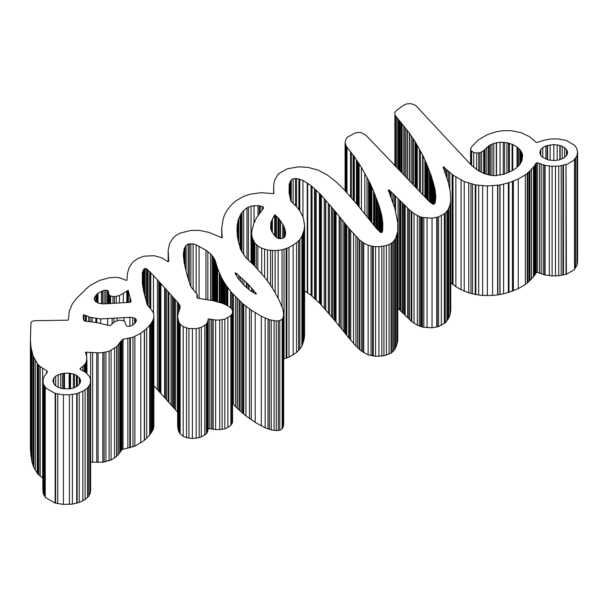 <?xml version="1.0" encoding="UTF-8"?>
<svg xmlns="http://www.w3.org/2000/svg" width="608" height="608" viewBox="0 0 608 608"><rect width="100%" height="100%" fill="white"/><g stroke="black" fill="none" stroke-linecap="round" stroke-linejoin="round"><path stroke-width="0.91" d="M450.748 282.773L455.856 286.657L461.069 289.666L468.76 292.82L475.836 294.576L482.646 295.435L492.586 295.45L499.852 294.599L508.349 292.516L518.244 288.64L525.365 284.529L529.021 281.436L534.12 276.024L536.21 272.65L537.373 272.361L545.087 275.006L552.11 275.91L558.729 275.758L566.375 274.284L566.018 164.403L558.729 166.144L552.11 166.296L545.087 165.391L537.373 162.746L536.21 163.035L534.12 166.402L529.021 171.821L525.365 174.914L518.244 179.026L508.987 182.727L499.852 184.984L487.365 185.972L475.836 184.961L464.231 181.602L453.006 175.119L443.437 166.858L443.202 167.489L448.119 181.64L450.254 191.421L450.748 200.754L450.087 204.896L447.876 210.056L445.269 213.21L438.573 216.912L432.045 218.188L422.416 217.444L419.33 216.486L414.033 213.651L409.336 209.783L389.211 189.947L388.284 190.175L394.881 208.43L397.776 222.764L397.754 231.542L395.55 238.488L393.414 241.505L391.066 243.572L386.384 245.564L378.959 246.726L373.266 246.476L368.136 245.191L363.744 243.094L359.594 240.008L349.296 228.828L335.479 211.706L320.317 194.18L311.06 185.683L302.944 180.371L296.56 178.516L293.117 178.836L291.27 179.9L289.203 184.08L289.081 192.949L291.004 201.347L296.157 206.211L299.79 210.687L299.79 179.178M566.018 274.018L566.018 164.403M563.479 274.884L563.479 165.27M562.932 274.983L562.932 165.361M561.199 275.348L561.199 165.733M558.729 275.758L558.729 166.144M555.507 275.979L555.507 166.364M552.11 275.91L552.11 166.296M549.313 275.667L549.313 166.052M545.087 275.006L545.087 165.391M544.608 274.732L544.608 165.118M543.233 274.428L543.233 164.814M541.15 273.858L541.15 164.244M539.395 273.228L539.395 163.613M537.373 272.361L537.373 162.746M536.21 272.65L536.21 163.035M535.686 273.25L535.686 163.636M535.549 273.828L535.549 164.213M535.116 274.269L535.116 164.654M534.949 274.854L534.949 165.239M534.31 275.584L534.31 165.969M534.12 276.024L534.12 166.402M533.528 276.64L533.528 167.025M531.559 278.897L531.559 169.282M531.514 279.171L531.514 169.556M529.925 280.417L529.925 170.802M529.021 281.436L529.021 171.821M527.759 282.355L527.759 172.733M527.242 282.872L527.242 173.257M525.365 284.529L525.365 174.914M518.244 288.64L518.244 179.026M513.38 290.768L513.38 181.146M512.453 291.11L512.453 181.488M508.987 292.342L508.987 182.727M508.349 292.516L508.349 182.902M503.599 293.755L503.599 184.133M500.042 294.492L500.042 184.878M499.852 294.599L499.852 184.984M497.861 294.796L497.861 185.174M497.595 294.941L497.595 185.326M492.586 295.45L492.586 185.835M487.365 295.587L487.365 185.972M482.646 295.435L482.646 185.82M478.686 294.986L478.686 185.372M475.836 294.576L475.836 184.961M475.243 294.424L475.243 184.809M472.56 293.862L472.56 184.247M470.995 293.451L470.995 183.836M468.76 292.82L468.76 183.206M464.231 291.217L464.231 181.602M461.069 289.666L461.069 180.052M455.856 286.657L455.856 177.034M453.006 284.734L453.006 175.119M452.314 284.172L452.314 174.557M452.124 283.845L452.124 174.23M449.821 189.088L449.821 172.436M448.499 183.312L448.499 171.144M446.979 178.197L446.979 169.966M446.667 177.255L446.667 169.434M445.436 173.447L445.436 168.393M444.129 169.807L444.129 166.98M443.437 168.188L443.437 166.858M443.247 167.633L443.247 166.964M397.776 308.096L411.806 321.678L417.354 325.181L422.416 327.058L432.045 327.803L438.573 326.526L445.269 322.825L448.803 318.014L450.087 314.511L450.748 310.369L450.748 200.754M450.087 314.511L450.087 204.896M448.803 318.014L448.803 208.4M447.876 319.679L447.876 210.056M446.903 321.032L446.903 211.417M445.269 322.825L445.269 213.21M444.319 323.509L444.319 213.894M441.355 325.386L441.355 215.772M438.573 326.526L438.573 216.912M437.22 326.785L437.22 217.17M436.726 327.074L436.726 217.459M432.045 327.803L432.045 218.188M427.044 327.788L427.044 218.173M423.837 327.332L423.837 217.717M422.416 327.058L422.416 217.444M421.42 326.678L421.42 217.064M420.66 326.564L420.66 216.95M419.33 326.101L419.33 216.486M417.354 325.181L417.354 215.566M414.033 323.266L414.033 213.651M411.806 321.678L411.806 212.063M411.114 320.842L411.114 211.227M409.336 319.405L409.336 209.783M408.865 318.85L408.865 209.236M407.558 317.551L407.558 207.936M405.164 315.37L405.164 205.755M404.404 314.496L404.404 204.881M403.309 313.568L403.309 203.946M402.336 312.482L402.336 202.867M400.862 311.22L400.862 201.605M400.459 310.688L400.459 201.073M399.486 309.882L399.486 200.26M398.065 308.37L398.065 198.755M395.572 211.736L395.572 196.361M394.6 207.799L394.6 195.274M393.102 203.254L393.102 193.944M392.867 202.563L392.867 193.534M391.18 197.646L391.18 192.044M390.564 196.027L390.564 191.3M389.447 193.2L389.447 190.304M389.211 192.698L389.211 189.947M388.284 190.661L388.284 190.175M304.608 290.913L311.06 295.298L320.317 303.795L335.479 321.32L349.296 338.443L355.916 345.998L361.281 350.983L368.136 354.806L375.569 356.303L383.922 355.779L391.066 353.187L393.414 351.12L395.55 348.11L397.754 341.156L397.776 222.764M397.754 341.156L397.754 231.542M397.374 342.312L397.374 232.697M396.781 345.146L396.781 235.532M395.55 348.11L395.55 238.488M395.192 348.589L395.192 238.967M394.691 349.532L394.691 239.917M393.414 351.12L393.414 241.505M392.13 352.161L392.13 242.546M391.066 353.187L391.066 243.572M389.067 354.228L389.067 244.614M386.384 355.178L386.384 245.564M383.922 355.779L383.922 246.164M381.832 356.166L381.832 246.544M378.959 356.341L378.959 246.726M375.569 356.303L375.569 246.681M373.266 356.098L373.266 246.476M372.529 355.862L372.529 246.248M371.032 355.627L371.032 246.012M368.136 354.806L368.136 245.191M363.744 352.708L363.744 243.094M362.68 351.796L362.68 242.174M361.281 350.983L361.281 241.368M359.594 349.63L359.594 240.008M359.146 349.068L359.146 239.453M357.58 347.639L357.58 238.024M355.916 345.998L355.916 236.383M350.74 340.077L350.74 230.462M349.554 338.595L349.554 228.98M349.296 338.443L349.296 228.828M348.749 337.721L348.749 228.106M346.826 335.35L346.826 225.735M346.347 334.666L346.347 225.051M345.374 333.724L345.374 224.101M344.88 332.91L344.88 223.296M343.809 331.748L343.809 222.133M340.298 327.332L340.298 217.717M339.18 326.063L339.18 216.448M336.026 322.126L336.026 212.511M335.555 321.609L335.555 211.994M335.479 321.32L335.479 211.706M334.605 320.484L334.605 210.87M334.202 319.952L334.202 210.33M332.827 318.22L332.827 208.605M331.634 316.988L331.634 207.374M331.565 316.73L331.565 207.115M329.498 314.389L329.498 204.767M328.358 312.991L328.358 203.376M325.751 309.92L325.751 200.306M325.47 309.753L325.47 200.138M324.231 308.248L324.231 198.634M321.381 305.094L321.381 195.48M320.72 304.524L320.72 194.902M320.317 303.795L320.317 194.18M319.413 303.08L319.413 193.466M316.16 299.752L316.16 190.137M315.164 298.984L315.164 189.369M314.549 298.247L314.549 188.632M312.033 296.248L312.033 186.626M311.06 295.298L311.06 185.683M307.694 292.919L307.694 183.297M307.26 292.395L307.26 182.78M302.944 216.828L302.944 180.371M298.885 209.578L298.885 179.01M296.56 206.705L296.56 178.516M295.496 205.648L295.496 178.448M293.117 203.239L293.117 178.836M291.27 201.552L291.27 179.9M290.51 200.009L290.51 181.138M290.107 198.254L290.107 181.556M289.203 193.564L289.203 184.08M299.79 210.687L303.346 217.816L304.608 225.91L304.015 230.174L301.902 236.352L299.881 239.438L296.56 242.858L288.99 247.532L282.036 249.82L275.128 250.633L267.512 250.017L261.676 248.178L257.876 245.982L254.722 242.873L252.274 237.85L251.59 234.24L251.94 230.364L253.886 223.486L256.333 218.021L263.598 208.042L263.31 207.222L262.17 206.454L258.02 205.565L251.043 206.165L246.985 207.799L243.686 210.55L241.072 213.704L238.062 220.187L237.014 227.886L237.394 236.71L240.525 249.371L245.776 257.579L254.106 265.43L264.548 277.073L269.458 283.586L275.128 292.615L275.128 250.633M304.342 224.162L304.342 222.718M283.67 359.032L288.99 357.147L296.56 352.48L299.881 349.053L301.902 345.967L304.015 339.788L304.608 335.532L304.608 225.91M304.228 337.721L304.228 228.106M304.015 339.788L304.015 230.174M303.324 342.243L303.324 232.628M303.012 342.973L303.012 233.35M302.495 344.531L302.495 234.916M301.902 345.967L301.902 236.352M299.881 349.053L299.881 239.438M298.65 350.231L298.65 240.616M298.604 350.504L298.604 240.89M296.56 352.48L296.56 242.858M293.162 354.905L293.162 245.29M288.99 357.147L288.99 247.532M286.854 358.082L286.854 248.467M286.14 358.218L286.14 248.604M284.027 358.948L284.027 249.326M282.036 306.736L282.036 249.82M278.145 298.315L278.145 250.45M272.445 288.283L272.445 250.587M270.53 285.312L270.53 250.466M267.512 281.033L267.512 250.017M264.594 277.164L264.594 249.234M261.676 273.767L261.676 248.178M257.876 269.481L257.876 245.982M256.287 267.854L256.287 244.576M254.722 266.114L254.722 242.873M253.794 265.187L253.794 241.49M253.08 264.586L253.08 240.145M252.274 263.69L252.274 237.85M252.062 263.492L252.062 236.185M251.59 263.082L251.59 234.24M263.31 208.491L263.31 207.222M262.17 210.018L262.17 206.454M260.3 212.496L260.3 205.952M259.251 213.689L259.251 205.869M258.02 215.665L258.02 205.565M254.03 223.121L254.03 205.565M251.043 262.618L251.043 206.165M248.429 260.285L248.429 207.13M246.985 258.696L246.985 207.799M243.686 254.79L243.686 210.55M242.022 252.221L242.022 212.473M241.072 250.412L241.072 213.704M240.145 248.208L240.145 215.224M238.701 243.443L238.701 218.363M238.389 241.384L238.389 219.556M238.062 240.259L238.062 220.187M237.629 237.644L237.629 222.733M237.28 235.326L237.28 224.253M237.014 232.294L237.014 227.886M275.128 292.615L279.186 300.329L282.864 309.107L283.67 314.534L283.009 317.855L282.158 319.223L279.779 320.591L276.222 321.001L269.435 319.74L261.296 316.274L251.302 310.209L242.805 303.818L231.222 292.205L225.082 283.997L221.662 278.023L217.626 268.675L215.156 260.399L213.165 256.865L210.604 253.962L205.952 250.207L196.148 244.849L193.108 243.861L188.13 244.082L186.086 245.396L184.14 248.93L183.358 255.026L184.163 262.785L186.747 273.896L190.213 285.327L192.212 288.557L197 294.067L196.977 297.639L198.003 298.232L212.785 300.656L222.847 303.392L228.996 306.508L231.298 308.408L232.552 310.589L232.552 312.945L230.865 315.643L224.816 319.139L219.716 320.028L215.612 319.99L208.278 318.904L207.655 321.89L206.355 324.155L201.294 327.347L196.171 328.632L188.936 328.563L183.19 326.678L180.15 324.239L178.63 321.662L177.658 316.905L177.825 314.891L180.105 307.519L179.634 304.92L178.471 303.286L159.129 281.679L149.682 271.594L146.095 268.538L143.936 269.017L142.348 272.703L142.348 283.586L142.348 272.703M232.552 403.416L237.302 408.447L245.959 415.918L255.193 422.37L265.164 427.85L271.236 429.826L276.222 430.616L279.779 430.206L282.158 428.838L283.009 427.47L283.67 424.148L283.67 314.534M283.48 425.767L283.48 316.152M283.009 427.47L283.009 317.855M282.158 428.838L282.158 319.223M279.779 430.206L279.779 320.591M278.335 430.472L278.335 320.849M276.222 430.616L276.222 321.001M274.064 430.388L274.064 320.773M271.236 429.826L271.236 320.211M269.435 429.362L269.435 319.74M268.014 428.807L268.014 319.192M265.164 427.85L265.164 318.235M261.296 425.889L261.296 316.274M255.193 422.37L255.193 312.755M251.302 419.824L251.302 310.209M249.478 418.547L249.478 308.932M245.959 415.918L245.959 306.303M243.755 413.987L243.755 304.365M242.805 413.44L242.805 303.818M241.764 412.315L241.764 302.7M240.122 410.932L240.122 301.31M239.058 409.898L239.058 300.284M237.302 408.447L237.302 298.832M237.112 408.09L237.112 298.475M235.494 406.478L235.494 296.864M233.358 404.145L233.358 294.53M232.53 310.551L232.53 293.778M231.222 308.355L231.222 292.205M230.842 308.036L230.842 291.597M230.607 307.838L230.607 291.376M227.81 305.832L227.81 287.873M227.187 305.482L227.187 286.991M226.647 305.17L226.647 285.996M226.434 305.049L226.434 285.874M225.363 304.441L225.363 284.156M225.082 304.372L225.082 283.997M224.816 304.266L224.816 283.161M224.39 304.076L224.39 282.91M223.987 303.901L223.987 281.854M223.676 303.764L223.676 281.679M223.273 303.582L223.273 280.622M222.969 303.445L222.969 280.448M222.566 303.316L222.566 279.391M222.346 303.255L222.346 279.27M222.133 303.202L222.133 278.593M221.662 303.065L221.662 278.023M221.092 302.906L221.092 276.678M220.096 302.472L220.096 274.786M219.974 302.442L219.974 274.064M219.693 302.366L219.693 273.896M219.268 302.26L219.268 272.528M217.626 301.842L217.626 268.675M217.292 301.75L217.292 267.224M216.912 301.659L216.912 266.486M216.608 301.576L216.608 265.02M216.205 301.477L216.205 264.016M215.939 301.408L215.939 263.044M215.156 301.203L215.156 260.399M214.472 301.044L214.472 259.183M214.039 300.945L214.039 258.278M213.545 300.831L213.545 257.602M213.165 300.74L213.165 256.865M212.146 300.588L212.146 255.808M212.07 300.572L212.07 255.497M210.604 300.284L210.604 253.962M207.845 299.782L207.845 251.575M205.952 299.455L205.952 250.207M199.067 298.422L199.067 246.232M196.148 292.942L196.148 244.849M193.108 289.393L193.108 243.861M190.882 286.512L190.882 243.671M189.316 282.256L189.316 243.724M188.13 278.342L188.13 244.082M186.086 271.077L186.086 245.396M184.992 266.798L184.992 247.099M184.14 262.595L184.14 248.93M183.426 257.032L183.426 252.495M197.334 297.844L197.334 295.108M177.658 316.905L177.658 426.52L178.63 431.277L180.15 433.854L183.19 436.293L186.557 437.692L192.402 438.535L199.158 437.646L204.79 435.115L207.092 432.797L208.278 428.526L215.612 429.605L219.716 429.643L224.816 428.754L227.901 427.416L230.865 425.258L232.552 422.56L232.552 312.945M231.815 423.89L231.815 314.275M230.865 425.258L230.865 315.643M227.901 427.416L227.901 317.794M224.816 428.754L224.816 319.139M222.133 429.4L222.133 319.785M219.716 429.643L219.716 320.028M215.612 429.605L215.612 319.99M213.142 429.332L213.142 319.717M212.929 429.21L212.929 319.588M211.576 429.058L211.576 319.443M209.844 428.579L209.844 318.964M208.278 428.526L208.278 318.904M208.134 429.4L208.134 319.785M207.655 431.513L207.655 321.89M207.518 431.589L207.518 321.974M207.092 432.797L207.092 323.182M206.636 433.056L206.636 323.441M206.355 433.77L206.355 324.155M204.79 435.115L204.79 325.5M201.294 436.962L201.294 327.347M199.158 437.646L199.158 328.031M196.171 438.254L196.171 328.632M192.402 438.535L192.402 328.92M188.936 438.186L188.936 328.563M186.557 437.692L186.557 328.069M183.19 436.293L183.19 326.678M180.15 433.854L180.15 324.239M179.322 432.607L179.322 322.992M179.109 432.045L179.109 322.43M178.63 431.277L178.63 321.662M177.992 429.263L177.992 319.648M177.825 315.468L177.825 314.891M179.983 307.944L179.983 305.892M179.634 309.221L179.634 304.92M179.132 310.103L179.132 304.274M178.471 312.314L178.471 303.286M153.854 385.654L177.354 411.821L177.354 302.206M175.499 409.792L175.499 300.177M174.359 408.614L174.359 298.999M173.554 407.573L173.554 297.958M172.368 406.478L172.368 296.864M172.322 406.205L172.322 296.59M171.038 404.913L171.038 295.298M168.834 402.352L168.834 292.737M168.188 401.766L168.188 292.144M166.622 399.927L166.622 290.312M165.346 398.612L165.346 288.998M164.631 397.655L164.631 288.04M160.884 393.513L160.884 283.898M160.482 392.928L160.482 283.313M159.6 392.061L159.6 282.446M159.129 391.294L159.129 281.679M158.794 391.104L158.794 281.489M157.396 389.5L157.396 279.885M153.474 313.682L153.474 275.622M142.348 283.586L143.769 291.802L147.303 305.026L150.746 308.902L150.746 272.756M149.849 307.754L149.849 272.05M149.682 307.618L149.682 271.594M148.116 306.181L148.116 270.248M147.144 304.41L147.144 269.139M146.095 300.557L146.095 268.538M144.864 295.716L144.864 268.485M143.936 292.22L143.936 269.017M143.108 287.751L143.108 270.378M150.746 308.902L153.094 312.231L153.786 314.549L153.854 317.224L153.072 320.196L150.442 324.376L146.688 328.594L140.805 333.252L132.97 337.227L123.052 339.31L121.988 339.925L116.645 346.765L109.075 351.242L102.836 352.572L98.086 352.845L85.485 352.146L86.883 357.451L86.268 362.11L84.299 365.028L80.028 368.752L80.241 369.368L85.789 372.468L89.467 376.481L90.562 379.301L90.204 383.922L87.499 388.117L82.825 391.225L76.699 393.665L69.418 394.797L63.414 394.79L55.176 393.482L45.235 387.744L45.539 387.433L43.29 384.127L43.077 379.042L44.589 375.759L47.462 371.876L46.755 370.758L40.181 366.601L37.856 364.412L33.06 355.999L30.902 346.75L30.4 339.53L30.993 322.445L31.874 321.442L34.291 320.728L68.043 320.18L68.491 319.732L69.228 311.44L72.215 304.068L76.73 298.178L87.833 287.326L90.82 285.076L99.651 280.387L109.121 277.826L115.55 277.324L119.609 277.772L126.373 280.394L126.988 280.113L127.368 273.646L129.177 267.345L133.16 261.698L138.502 258.21L144.271 256.135L154.044 255.725L161.477 257.663L167.74 261.607L168.712 261.349L168.165 250.367L169.64 243.572L173.105 238.009L175.955 235.486L179.892 233.191L190.996 230.417L199.637 230.417L209.152 232.461L222.156 237.857L221.753 228.038L223.037 219.572L224.367 215.376L226.928 210.467L230.82 205.458L235.547 201.058L243.61 196.399L250.207 194.18L261.151 192.713L273.82 193.671L273.661 186.071L274.109 182.218L275.416 178.638L278.479 173.858L287.158 168.842L298.292 166.858L307.906 167.337L318.417 170.202L327.575 175.188L336.475 182.111L344.189 189.711L356.653 203.893L376.724 228.745L380.904 232.697L382.067 232.294L382.66 230.584L382.827 223.607L381.786 215.551L379.194 206.226L373.57 191.14L370.181 183.342L361.418 167.405L353.658 155.716L346.514 146.802L345.093 142.766L345.785 139.574L347.396 137.248L354.988 133L358.902 132.407L361.418 132.658L366.122 135.402L429.294 201.552L433.116 204.334L434.401 203.893L435.206 202.578L435.845 197.304L435.062 189.643L431.148 175.545L425.592 161.485L422.841 155.374L415.226 141.801L409.268 132.962L394.934 115.117L394.881 112.602L395.998 110.778L403.096 105.556L406.372 103.968L410.499 103.611L414.276 104.667L415.956 105.8L471.276 165.118L478.374 170.749L484.591 173.736L490.291 175.241L495.269 175.682L504.815 174.01L511.86 170.818L516.086 168.188L519.741 164.593L521.877 160.786L522.682 155.473L521.922 152.73L520.425 150.305L517.013 146.992L512.719 144.506L506.928 142.698L500.042 142.211L493.757 143.427L489.174 145.525L483.687 150.716L480.008 152.707L476.664 153.049L473.723 152.471L470.896 150.594L470.828 148.192L472.013 146.384L478.542 139.711L487.418 134.642L496.364 131.723L502.276 130.75L510.956 130.644L521.284 132.742L529.538 136.686L536.446 142.561L544.517 140.152L550.734 139.027L557.688 138.905L566.018 140.342L574.469 145.221L576.536 148.056L577.6 151.909L576.939 155.906L574.112 159.676L574.56 159.942L566.375 164.662M90.63 462.148L102.836 462.186L111.066 460.013L116.645 456.38L121.988 449.54L134.87 446.158L144.316 440.405L149.682 434.978L153.072 429.81L153.854 426.839L153.854 317.224M153.307 428.306L153.307 318.691M153.072 429.81L153.072 320.196M152.646 430.251L152.646 320.636M152.365 431.102L152.365 321.48M152.053 431.277L152.053 321.662M151.696 432.303L151.696 322.688M151.438 432.455L151.438 322.84M150.442 433.99L150.442 324.376M150.085 434.196L150.085 324.581M149.682 434.978L149.682 325.364M146.688 438.208L146.688 328.594M144.506 440.017L144.506 330.402M144.316 440.405L144.316 330.782M140.805 442.867L140.805 333.252M134.87 446.158L134.87 336.543M132.97 446.842L132.97 337.227M130.386 447.625L130.386 338.01M129.838 447.663L129.838 338.048M127.87 448.225L127.87 338.61M123.052 448.924L123.052 339.31M121.988 449.54L121.988 339.925M121.463 450.581L121.463 340.966M121.273 450.695L121.273 341.073M120.445 451.995L120.445 342.38M119.92 452.458L119.92 342.844M119.753 452.914L119.753 343.3M118.355 454.571L118.355 344.956M116.858 455.985L116.858 346.362M116.645 456.38L116.645 346.765M114.555 457.999L114.555 348.376M111.066 460.013L111.066 350.39M109.075 460.856L109.075 351.242M105.914 461.723L105.914 352.108M104.112 461.966L104.112 352.351M102.836 462.186L102.836 352.572M98.086 462.46L98.086 352.845M92.652 462.285L92.652 352.67M90.66 462.148L90.66 352.534M86.602 356.448L86.602 352.131M86.929 373.73L86.929 359.974M86.579 373.418L86.579 360.59M86.268 373.038L86.268 362.11M85.53 372.324L85.53 363.493M85.128 372.096L85.128 363.728M84.846 371.936L84.846 364.382M84.299 371.632L84.299 365.028M82.87 370.842L82.87 366.396M80.454 369.489L80.454 368.045M45.235 387.744L45.235 497.359L55.176 503.105L63.414 504.404L72.405 504.085L79.215 502.489L85.059 499.556L88.897 496.075L90.63 491.294L90.63 381.672M90.204 493.536L90.204 383.922M88.973 495.702L88.973 386.088M88.897 496.075L88.897 386.46M87.666 497.253L87.666 387.638M87.499 497.732L87.499 388.117M85.059 499.556L85.059 389.933M82.825 500.84L82.825 391.225M79.215 502.489L79.215 392.867M77.132 503.036L77.132 393.414M76.699 503.28L76.699 393.665M72.405 504.085L72.405 394.47M69.418 504.42L69.418 394.797M63.414 504.404L63.414 394.79M57.768 503.5L57.768 393.885M55.624 502.839L55.624 393.224M55.176 503.105L55.176 393.482M42.856 379.742L42.856 489.356L43.29 493.742L44.711 496.212L44.711 386.597M44.711 496.212L45.235 496.736M44.475 495.664L44.475 386.042M43.974 494.988L43.974 385.373M43.761 494.426L43.761 384.811M43.29 493.742L43.29 384.127M42.955 491.88L42.955 382.265M46.755 373.342L46.755 370.758M30.4 339.53L30.4 449.145L31.943 461.958L33.843 467.544L37.856 474.027L42.644 477.949L42.644 368.326M40.181 476.216L40.181 366.601M38.851 474.795L38.851 365.18M37.856 474.027L37.856 364.412M37.567 473.343L37.567 363.728M37.232 473.153L37.232 363.531M35.31 470.258L35.31 360.643M33.843 467.544L33.843 357.93M33.364 466.176L33.364 356.562M33.06 465.614L33.06 355.999M31.943 461.958L31.943 352.336M30.902 456.365L30.902 346.75M30.689 452.648L30.689 343.034M168.401 261.524L168.401 260.125M168.188 261.645L168.188 257.344M168.165 261.66L168.165 250.367M221.806 237.857L221.806 233.13M221.753 237.857L221.753 228.038M273.752 193.671L273.752 189.27M273.661 193.671L273.661 186.071M278.479 174.397L278.479 173.858M382.402 231.336L382.402 219.526M381.786 232.393L381.786 215.551M381.52 232.484L381.52 215.103M381.003 232.659L381.003 212.473M380.783 232.545L380.783 212.344M380.547 232.256L380.547 210.733M380 231.762L380 209.182M379.673 231.572L379.673 207.731M379.438 231.405L379.438 207.594M379.194 231.169L379.194 206.226M378.959 230.941L378.959 205.732M377.515 229.52L377.515 201.636M376.702 228.707L376.702 199.112M376.063 227.764L376.063 197.615M374.969 226.457L374.969 194.552M374.452 225.842L374.452 193.428M373.57 224.816L373.57 191.14M371.883 222.771L371.883 187.424M371.511 222.239L371.511 186.299M371.29 221.935L371.29 186.177M370.652 221.297L370.652 184.437M370.462 221.054L370.462 184.33M370.181 220.506L370.181 183.342M369.968 220.256L369.968 183.221M369.132 219.298L369.132 181.344M368.539 218.546L368.539 180.234M367.019 216.638L367.019 177.217M364.838 213.94L364.838 173.272M361.418 209.707L361.418 167.405M359.123 206.872L359.123 163.689M358.69 206.363L358.69 163.256M358.522 206.165L358.522 162.663M358.097 205.648L358.097 162.23M357.17 204.524L357.17 160.763M356.934 204.235L356.934 160.626M356.417 203.619L356.417 159.638M354.304 201.172L354.304 156.742M353.658 200.374L353.658 155.716M353.446 200.108L353.446 155.595M353.111 199.72L353.111 154.964M351.333 197.684L351.333 152.707M350.573 196.855L350.573 151.635M346.993 192.82L346.993 147.075M346.514 192.394L346.514 146.802M346.378 192.212L346.378 146.171M345.899 191.619L345.899 145.563M345.093 190.692L345.093 142.766M435.609 199.591L435.609 196.262M435.442 200.936L435.442 193.564M435.062 202.814L435.062 189.643M434.659 203.467L434.659 188.176M434.446 203.817L434.446 186.793M433.732 204.182L433.732 183.943M433.306 204.288L433.306 182.734M432.949 204.235L432.949 181.078M431.194 202.912L431.194 176.062M431.148 202.882L431.148 175.545M430.601 202.487L430.601 174.352M430.244 202.236L430.244 173.052M428.207 200.359L428.207 167.656M427.751 199.956L427.751 166.926M427.584 199.804L427.584 166.06M427.348 199.591L427.348 165.923M426.922 198.938L426.922 164.555M426.375 198.428L426.375 163.392M425.592 197.668L425.592 161.485M425.068 197.114L425.068 160.558M424.908 196.931L424.908 159.965M423.031 194.948L423.031 156.112M422.841 194.742L422.841 155.374M422.628 194.522L422.628 155.253M419.398 191.178L419.398 149.028M417.263 189.05L417.263 145.335M416.837 188.457L416.837 144.894M416.624 188.252L416.624 144.248M416.146 187.796L416.146 143.648M415.91 187.568L415.91 143.017M415.439 187.097L415.439 142.416M415.226 186.861L415.226 141.801M415.036 186.648L415.036 141.687M413.394 184.931L413.394 139.072M412.779 184.3L412.779 138.328M412.733 184.254L412.733 138.031M411.213 182.658L411.213 135.949M409.48 180.865L409.48 133.388M409.268 180.637L409.268 132.962M407.322 178.592L407.322 130.522M407.079 178.349L407.079 130.112M405.589 176.829L405.589 128.288M404.191 175.332L404.191 126.38M403.834 174.944L403.834 126.175M402.078 173.113L402.078 123.819M401.318 172.338L401.318 123.029M401.242 172.269L401.242 122.763M400.224 171.198L400.224 121.79M399.654 170.605L399.654 120.886M398.939 169.86L398.939 120.285M398.324 169.214L398.324 119.411M397.092 167.93L397.092 118.203M395.907 166.706L395.907 116.698M394.934 165.703L394.934 115.117M394.881 165.657L394.881 112.602M521.922 160.588L521.922 152.73M521.497 161.561L521.497 152.289M521.238 162.055L521.238 151.483M520.972 162.503L520.972 151.331M520.425 163.43L520.425 150.305M519.886 164.358L519.886 149.72M518.578 165.862L518.578 148.443M517.461 166.828L517.461 147.63M517.013 167.154L517.013 146.992M512.719 170.286L512.719 144.506M512.096 170.666L512.096 144.4M509.39 172.041L509.39 143.275M508.562 172.452L508.562 143.184M506.928 172.999L506.928 142.698M504.549 174.078L504.549 142.401M503.219 174.405L503.219 142.15M500.042 175.172L500.042 142.211M496.508 175.606L496.508 142.66M496.295 175.621L496.295 142.781M493.757 175.598L493.757 143.427M491.994 175.507L491.994 144.278M490.382 175.248L490.382 144.826M489.174 175.02L489.174 145.525M488.482 174.884L488.482 146.224M486.826 174.412L486.826 147.455M485.116 173.896L485.116 149.234M484.637 173.751L484.637 149.507M483.687 173.386L483.687 150.716M481.582 172.452L481.582 152.129M480.008 171.707L480.008 152.707M478.754 170.977L478.754 152.935M476.664 169.541L476.664 153.049M473.723 167.314L473.723 152.471M471.61 165.376L471.61 151.362M470.896 164.715L470.896 150.594M470.592 164.388L470.592 149.348M574.469 145.662L574.469 145.221M574.56 268.835L576.939 265.529L577.6 261.524L577.6 151.909M577.41 264.184L577.41 154.569M576.939 265.529L576.939 155.906M575.487 268.06L575.487 158.445M575.107 268.28L575.107 158.665M566.375 274.284L574.56 269.557L574.56 159.942M563.905 157.981L567.066 154.675L567.583 152.57L567.066 150.404L564.596 147.554L559.846 145.411L553.842 144.552L545.87 145.92L542.784 147.562L540.816 149.553L539.934 151.787L539.912 153.307L540.862 155.496L542.64 157.404L548.857 160.064L555.028 160.527L558.995 159.934L563.905 157.981M567.066 154.675L567.066 150.404M566.588 155.108L566.588 149.963M566.42 155.633L566.42 149.37M564.596 157.449L564.596 147.554M562.195 158.84L562.195 146.194M560.158 159.57L560.158 145.593M559.846 159.668L559.846 145.411M557.164 160.208L557.164 144.848M553.842 160.512L553.842 144.552M550.141 160.238L550.141 144.848M547.58 159.653L547.58 145.373M547.177 159.524L547.177 145.608M545.87 159.114L545.87 145.92M542.784 157.487L542.784 147.562M540.816 155.39L540.816 149.553M539.934 153.36L539.934 151.787M284.24 237.53L285.479 234.87L285.593 232.172L283.837 225.925L278.616 218.173L274.679 214.799L270.879 222.558L270.666 228.486L271.616 231.2L275.036 236.216L277.362 238.024L281.253 238.708L284.24 237.53M285.144 235.912L285.144 230.242M284.833 236.748L284.833 228.365M283.837 237.766L283.837 225.925M282.75 238.397L282.75 223.957M280.592 238.701L280.592 220.681M280.349 238.693L280.349 220.544M279.186 238.67L279.186 219.017M278.616 238.503L278.616 218.173M278.168 238.336L278.168 217.907M276.693 237.568L276.693 216.212M275.606 236.755L275.606 215.255M275.295 236.459L275.295 215.126M274.679 235.752L274.679 214.799M272.376 232.476L272.376 218.758M271.472 230.797L271.472 220.788M270.879 229.102L270.879 222.558M255.573 293.93L256.477 293.846L248.505 284.529L236.565 273.501L235 272.954L238.579 279.049L244.636 285.828L250.587 290.89L255.573 293.93L255.573 292.668M253.323 292.554L253.323 289.993M252.867 292.273L252.867 289.378M251.659 291.536L251.659 288.215M251.59 291.498L251.59 287.979M248.93 289.446L248.93 285.129M248.505 289.081L248.505 284.529M247.03 288.04L247.03 283.214M246.415 287.424L246.415 282.477M243.968 285.152L243.968 280.242M242.121 283.237L242.121 278.35M240.335 281.094L240.335 276.936M238.914 279.353L238.914 275.568M236.565 275.933L236.565 273.501M235.57 274.254L235.57 272.924M131.047 301.12L128.204 290.404L119.442 295.572L114.464 296.666L110.595 296.028L109.691 295.366L108.718 294.204L108.102 290.86L107.107 290.282L104.067 290.335L98.017 293.2L95.904 295.268L94.172 298.794L95.357 301.454L98.511 303.27L102.972 303.901L129.96 302.328L130.933 301.933L131.047 301.12M130.766 302.001L130.766 300.603M130.454 302.123L130.454 298.999M130.006 302.305L130.006 297.555M128.417 302.45L128.417 290.86M128.204 302.465L128.204 290.404M127.634 302.503L127.634 290.404M127.513 302.51L127.513 290.829M126.798 302.556L126.798 291.27M123.34 302.761L123.34 293.52M119.442 303.004L119.442 295.572M116.288 303.24L116.288 296.491M114.464 303.339L114.464 296.666M112.966 303.43L112.966 296.628M110.595 303.612L110.595 296.028M109.691 303.658L109.691 295.366M108.718 303.711L108.718 294.204M108.596 303.719L108.596 291.696M108.102 303.742L108.102 290.86M107.107 303.795L107.107 290.282M105.678 303.871L105.678 290.176M104.067 303.924L104.067 290.335M102.547 303.863L102.547 291.027M101.452 303.764L101.452 291.217M98.017 302.982L98.017 293.2M97.66 302.776L97.66 293.877M96.877 302.328L96.877 294.325M95.904 301.766L95.904 295.268M94.597 300.185L94.597 297.228M133.752 324.391L135.675 322.346L136.458 320.082L134.725 318.128L132.81 317.65L129.914 317.315L100.67 318.934L90.068 317.3L83.965 314.769L83.228 315.385L83.516 319.854L84.58 320.986L97.804 322.787L108.505 325.455L110.261 325.508L114.768 321.678L119.305 320.127L123.219 320.659L125.043 321.852L126.046 325.219L127.513 326.458L130.933 326.048L133.752 324.391M135.675 322.346L135.675 318.835M134.725 323.418L134.725 318.128M132.81 324.946L132.81 317.65M129.914 326.359L129.914 317.315M124.024 321.184L124.024 317.65M117.048 320.538L117.048 318.25M113.962 322.278L113.962 318.417M112.138 323.768L112.138 318.622M107.624 325.128L107.624 318.896M100.67 323.35L100.67 318.934M96.733 322.612L96.733 318.63M95.882 322.483L95.882 318.493M92.127 321.959L92.127 317.809M91.914 321.928L91.914 317.688M90.068 321.784L90.068 317.3M88.715 321.533L88.715 316.768M86.336 321.381L86.336 315.978M85.386 321.168L85.386 315.423M83.965 320.522L83.965 314.769M83.494 316.791L83.494 314.906M78.409 385.305L80.119 382.896L80.666 380.768L79.975 378.754L76.418 375.166L73.378 374.019L69.13 373.206L64.501 373.19L60.709 373.882L55.655 376.17L53.8 378.115L53.063 379.856L52.972 381.664L55.108 385.388L58.543 387.509L61.917 388.497L69.228 388.907L72.048 388.375L74.708 387.577L78.409 385.305M79.975 383.139L79.975 378.754M79.268 384.286L79.268 377.553M77.345 386.133L77.345 375.835M76.418 386.642L76.418 375.166M74.472 387.653L74.472 374.482M73.378 387.988L73.378 374.019M70.528 388.664L70.528 373.464M69.867 388.786L69.867 373.441M69.13 388.907L69.13 373.206M64.501 388.9L64.501 373.19M63.741 388.793L63.741 373.441M62.487 388.558L62.487 373.532M60.709 388.147L60.709 373.882M58.148 387.266L58.148 374.726M55.655 385.723L55.655 376.17M53.8 383.694L53.8 378.115M53.063 381.908L53.063 379.856M353.544 343.254L353.544 233.639M341.939 329.407L341.939 219.784M96.733 462.422L96.733 352.807M31.494 459.504L31.494 349.889M378.556 230.546L378.556 204.592M377.082 229.102L377.082 200.29M432.075 203.627L432.075 178.516M429.461 201.666L429.461 171.038M420.493 192.31L420.493 151.141"/></g></svg>
